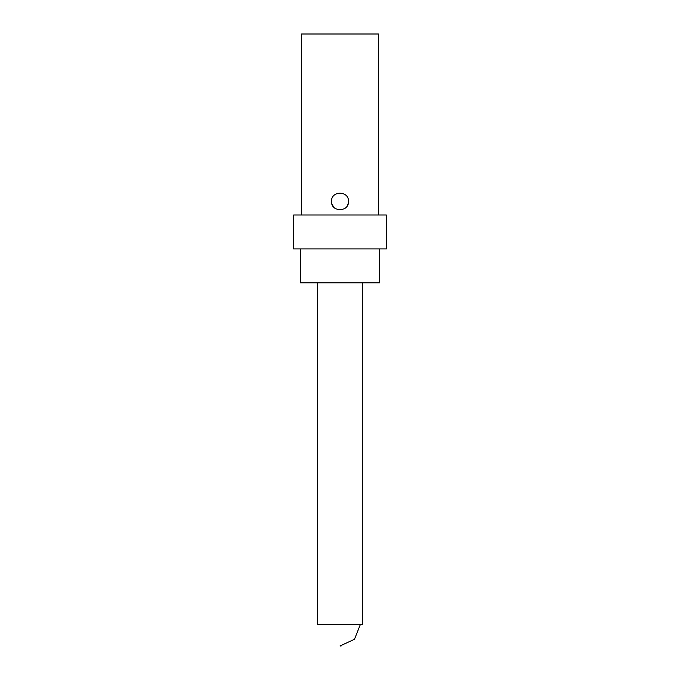 <?xml version="1.0" encoding="UTF-8"?>
<svg xmlns="http://www.w3.org/2000/svg" width="680" height="680" viewBox="0 0 680 680"><rect width="100%" height="100%" fill="white"/><g stroke="black" fill="none" stroke-linecap="round" stroke-linejoin="round"><path stroke-width="1.02" d="M348.355 202.869L347.76 204.858M333.999 207.425L332.087 204.476M331.517 201.424C330.99 190.476 349.01 190.476 348.483 201.424C349.01 212.364 330.99 212.364 331.517 201.424M301.537 214.999L301.537 34L378.462 34L378.462 214.999M386.385 214.999L293.615 214.999L293.615 248.94L386.385 248.94L386.385 214.999M300.407 248.94L300.407 282.872L379.593 282.872L379.593 248.94M362.627 282.872L362.627 624.504L317.373 624.504L317.373 282.872M341.13 646C338.683 646 338.683 646 341.13 646L340 645.966L354.458 639.302L360.366 624.504"/></g></svg>
